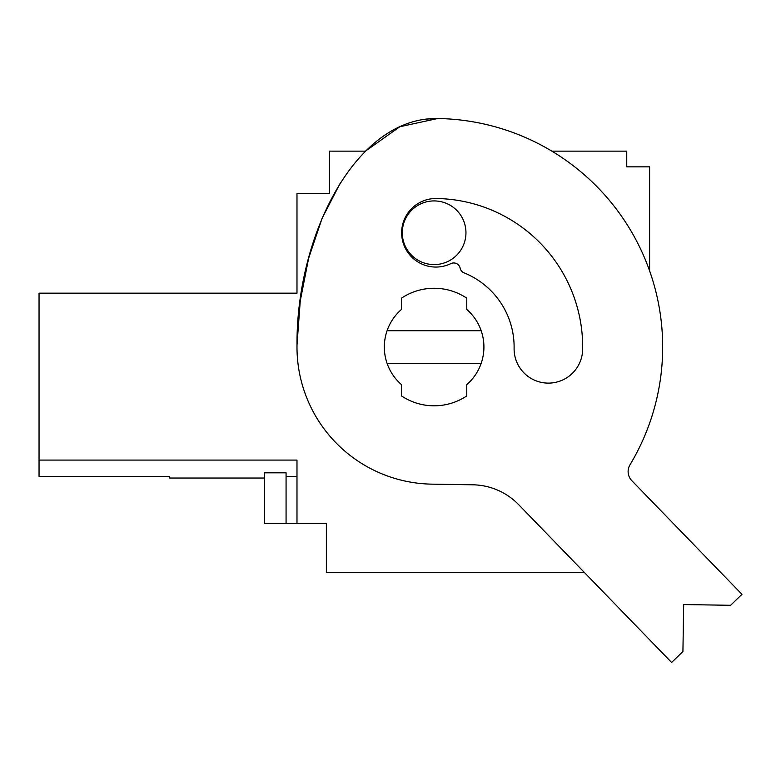<?xml version="1.0" encoding="UTF-8"?>
<svg xmlns="http://www.w3.org/2000/svg" width="781" height="781" viewBox="0 0 781 781"><rect width="100%" height="100%" fill="white"/><g stroke="black" fill="none" stroke-linecap="round" stroke-linejoin="round"><path stroke-width="1.17" d="M39.05 448.255L39.05 476.39L169.653 476.39L169.653 478.031L264.339 478.031M286.071 523.348L286.071 472.817L264.339 472.817L264.339 523.348L296.985 523.348L296.985 460.077L39.05 460.077L39.05 293.168L296.985 293.168L296.985 193.581L329.641 193.581L329.641 151.133L365.469 151.133L399.852 126.737L437.711 118.517L426.885 119.054L437.711 118.517A228.55 228.55 0 0 1 629.984 464.832A13.062 13.062 0 0 0 631.79 480.647L741.95 594.321L730.625 605.295L683.668 604.553L682.926 651.52L671.611 662.483L518.652 504.643A65.301 65.301 0 0 0 472.778 484.796L431.961 484.152A137.134 137.134 0 0 1 297.005 344.88C296.331 235.471 355.589 117.004 437.711 118.517M649.616 270.88L649.616 166.851L626.752 166.851L626.752 151.133L551.845 151.133M296.985 460.077L296.985 523.348L326.37 523.348L326.37 572.327L584.237 572.327M296.985 476.586L286.071 476.586M387.083 363.36A49.789 49.789 0 0 0 401.473 384.633L401.473 395.908A58.77 58.77 0 0 0 466.774 395.908L466.774 384.633A49.789 49.789 0 0 0 466.774 309.442L466.774 298.166A58.77 58.77 0 0 0 401.473 298.166L401.473 309.442A49.789 49.789 0 0 0 387.083 363.36A49.789 49.789 0 0 1 387.083 330.714L481.155 330.714A49.789 49.789 0 0 1 481.155 363.36L387.083 363.36M402.283 232.758A31.836 31.836 0 0 0 434.119 264.593A31.836 31.836 0 0 0 465.954 232.758A31.836 31.836 0 0 0 434.119 200.922A31.836 31.836 0 0 0 402.283 232.758M629.984 464.832A13.062 13.062 0 0 0 631.79 480.647M436.452 198.501A34.286 34.286 0 0 0 402.449 240.197A34.286 34.286 0 0 0 450.891 263.617A6.531 6.531 0 0 1 460.136 268.147A6.531 6.531 0 0 0 464.08 272.862A79.994 79.994 0 0 1 514.103 348.297A34.286 34.286 0 0 0 547.842 383.11A34.286 34.286 0 0 0 582.665 349.371A148.556 148.556 0 0 0 436.452 198.501M297.005 344.88L300.255 300.949L308.632 258.286L322.104 218.289L340.565 182.549"/></g></svg>
